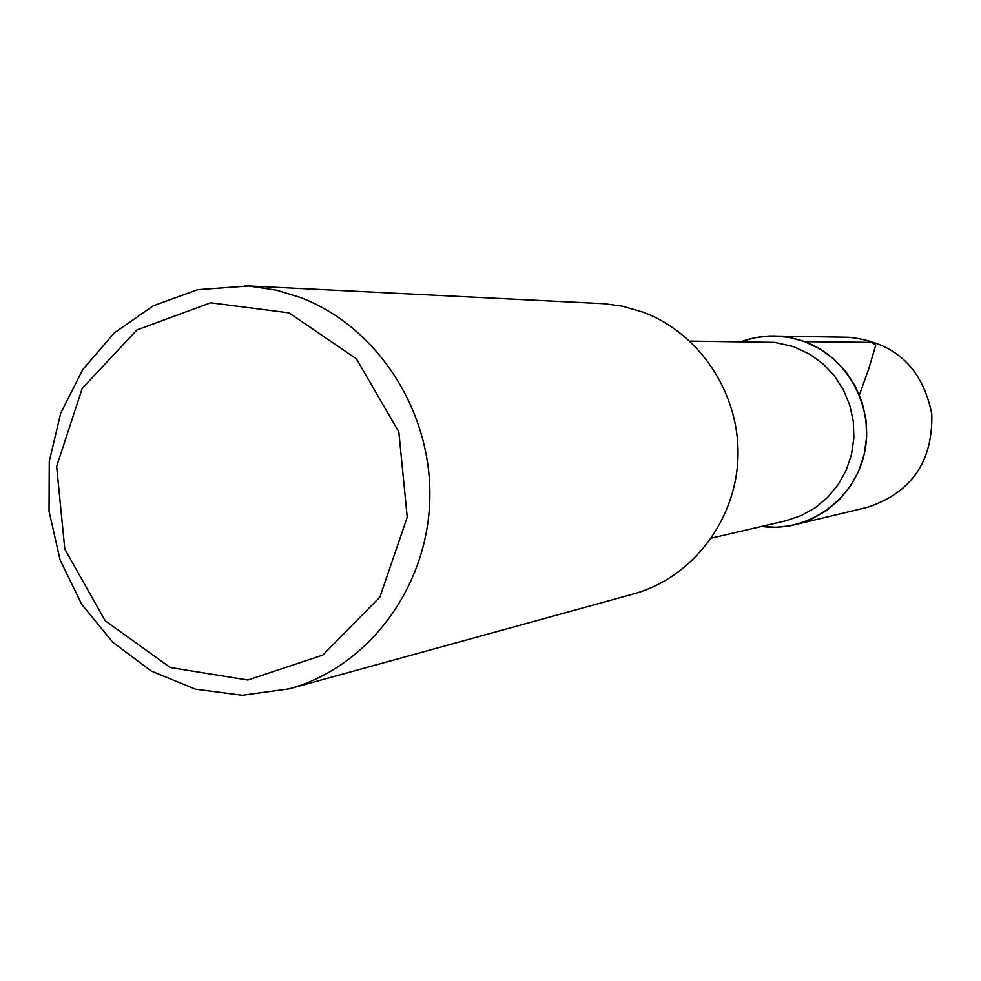 <?xml version="1.0" encoding="UTF-8"?>
<svg xmlns="http://www.w3.org/2000/svg" width="981" height="981" viewBox="0 0 981 981"><rect width="100%" height="100%" fill="white"/><g stroke="black" fill="none" stroke-linecap="round" stroke-linejoin="round"><path stroke-width="1.47" d="M244.723 285.729L604.529 303.718L622.432 306.195L642.788 312.044C699.98 333.16 740.226 394.313 737.945 457.661C735.86 521.034 691.666 578.091 633.468 593.971L289.052 688.883L242.246 695.271L195.403 689.177L151.368 671.09L112.729 642.224L81.717 604.394L60.074 559.857L49.05 511.26L49.258 461.413L60.699 413.246L82.747 369.579L114.201 333.013L153.244 305.79L197.635 289.653L248.769 285.974L276.875 290.266L300.37 297.476C377.673 326.698 432.633 411.995 429.776 500.273C427.201 588.575 367.409 667.558 289.052 688.883M289.076 312.865L356.459 358.887L398.838 431.971L407.238 517.208L379.929 597.012L322.823 655.087L247.886 680.029L170.302 667.546L105.188 620.765L64.807 549.127L56.628 466.429L82.22 388.378L136.96 329.935L210.657 302.773L289.076 312.865M741.268 341.609C762.298 334.092 783.414 334.104 804.628 341.646C848.307 357.489 875.26 408.341 864.126 454.51C853.458 500.8 807.167 532.928 761.587 526.441M689.851 341.094L774.524 342.357L793.249 346.538L809.95 354.313L823.157 363.988L834.451 375.981L843.427 389.886L849.791 405.239L853.311 421.511L853.875 438.151L851.459 454.595L846.162 470.291L838.142 484.7L827.694 497.33L815.186 507.778L801.023 515.699L785.695 520.825L711.519 538.115M761.489 526.466L776.032 527.288L790.514 525.779L867.572 507.287C911.484 492.56 932.894 461.524 931.803 414.19C922.581 367.74 894.942 342.111 848.872 337.268L769.644 335.968L755.174 337.648L741.17 341.609M795.272 524.761L811.373 519.231L826.235 510.794L839.344 499.709L850.282 486.331L858.645 471.113L864.163 454.559L866.628 437.219L865.965 419.696L862.201 402.578L855.457 386.428L845.965 371.811L834.046 359.205L820.116 349.028L804.641 341.609L789.791 337.501L774.512 335.931M859.417 394.889L868.859 368.525L875.739 345.116L871.484 342.344L804.628 341.646"/></g></svg>
